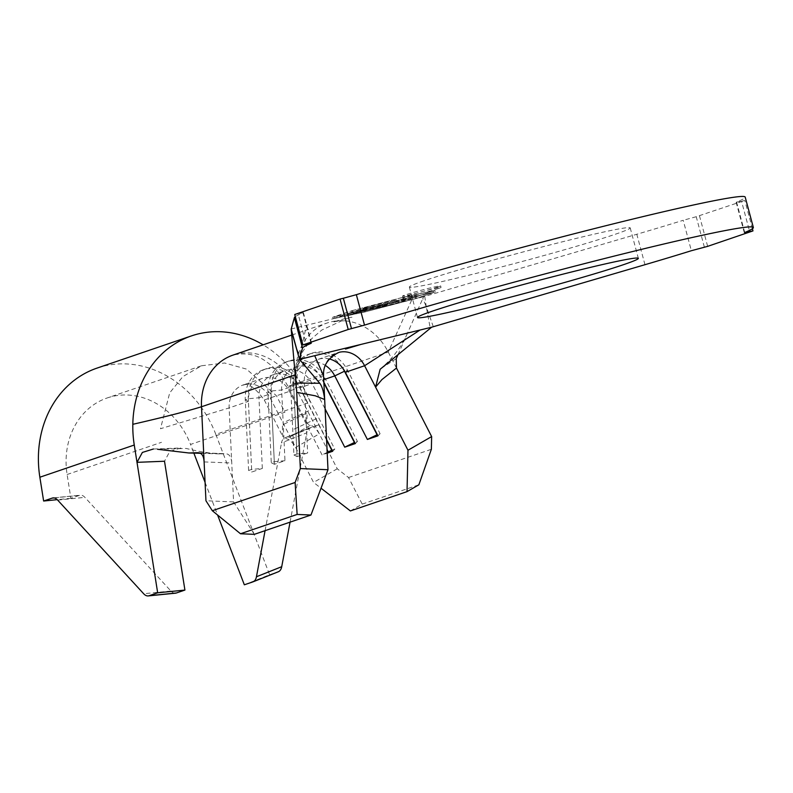 <?xml version="1.0" encoding="UTF-8"?>
<svg xmlns="http://www.w3.org/2000/svg" width="793" height="793" viewBox="0 0 793 793"><rect width="100%" height="100%" fill="white"/><g stroke="black" fill="none" stroke-linecap="round" stroke-linejoin="round"><path stroke-width="0.59" stroke-dasharray="3.96 2.97" d="M438.142 286.937A19.706 0.773 -15 0 1 416.821 293.014A19.706 0.773 -15 0 1 402.566 296.067A19.706 0.773 -15 0 1 405.074 294.986A19.706 0.773 -15 0 1 426.386 288.91A19.706 0.773 -15 0 1 440.64 285.867A19.706 0.773 -15 0 1 438.142 286.937M438.549 288.454A19.706 0.773 -15 0 1 417.227 294.54A19.706 0.773 -15 0 1 402.973 297.583A19.706 0.773 -15 0 1 405.481 296.513A19.706 0.773 -15 0 1 426.803 290.426A19.706 0.773 -15 0 1 441.047 287.383A19.706 0.773 -15 0 1 438.549 288.454M423.888 280.841A114.321 4.48 165 0 0 409.357 287.066A114.321 4.48 165 0 0 492.017 269.392A114.321 4.48 165 0 0 615.675 234.123A114.321 4.48 165 0 0 630.207 227.898A114.321 4.48 165 0 0 547.547 245.572A114.321 4.48 165 0 0 423.888 280.841M204.108 461.922L231.754 462.993C231.407 456.937 229.326 453.854 225.509 453.755L197.735 452.694M254.315 534.343L233.598 501.919L229.137 407.919A25.227 21.758 -108.8 0 1 243.114 384.972A25.227 21.758 -108.8 0 1 270.195 397.927L313.572 482.431L321.036 488.22M233.598 501.919L205.952 500.76M295.611 447.44L319.321 433.86C315.981 428.458 312.977 425.593 310.311 425.276L306.772 423.264L307.149 412.856L282.367 424.998L282.744 436.368L286.65 438.866C289.336 439.233 292.32 442.097 295.611 447.44M350.387 510.94L362.223 504.11L348.553 477.535L337.243 468.782L293.866 384.268L288.047 386.488C282.506 376.279 275.508 368.2 267.053 362.252C257.358 354.62 245.979 352.251 232.934 355.125A56.769 48.958 71.2 0 1 293.866 384.268C285.173 387.361 287.572 387.043 301.062 383.326A105.647 91.116 71.2 0 0 263.137 344.826M337.243 468.782L313.572 482.431M366.455 307.198L348.414 313.364L379.996 305.493L355.383 311.49L385.418 303.62L362.788 308.963L369.875 306.544L396.044 299.992L366.455 307.198L366.862 308.725L348.821 314.88L348.414 313.364M352.439 310.618L402.656 297.425L433.127 290.962L415.245 297.068L365.028 310.261L334.557 316.714L352.439 310.618L352.845 312.135L403.062 298.951L433.533 292.488L415.651 298.584L365.434 311.778L334.963 318.241L352.845 312.135M395.42 301.736L410.566 298.218L400.733 300.448L417.019 294.887L395.42 301.736L395.836 303.263L384.199 306.098L383.792 304.571M326.557 439.451L300.032 387.747A25.227 21.758 -108.8 0 0 272.941 374.802A25.227 21.758 -108.8 0 0 258.974 397.749L271.057 393.625L274.408 464.301L284.974 460.693L281.624 390.027A25.227 21.758 -108.8 0 1 295.601 367.07A25.227 21.758 -108.8 0 1 322.682 380.025L323.851 382.305M329.61 359.021A25.227 21.758 -108.8 0 0 318.261 359.348A25.227 21.758 -108.8 0 0 304.284 382.295L293.598 383.297L290.575 384.327L293.707 385.904L281.624 390.027L270.938 391.018L267.925 392.049L271.057 393.625A25.227 21.758 -108.8 0 1 285.024 370.678A25.227 21.758 -108.8 0 1 312.115 383.634L325.12 408.97M175.461 593.184A15.771 7.821 84.3 0 1 170.901 591.013L84.891 497.36A15.771 7.821 -95.7 0 0 80.331 495.179A15.771 7.821 -95.7 0 0 79.449 495.377L70.874 498.291L67.108 474.501A74.106 63.916 -108.8 0 1 107.214 397.947L201.61 365.751L182.915 376.556L169.712 392.842L160.483 428.735L229.137 407.919L248.397 401.357A25.227 21.758 -108.8 0 1 262.374 378.4A25.227 21.758 -108.8 0 1 289.455 391.355L322.067 454.904L327.212 453.15M297.058 456.58L307.634 452.972L296.949 453.973L293.598 383.297A33.108 28.558 -108.8 0 1 311.936 353.172L308.913 354.203A33.108 28.558 -108.8 0 0 290.575 384.327L293.925 455.004L297.058 456.58L293.707 385.904A25.227 21.758 -108.8 0 1 307.684 362.956A25.227 21.758 -108.8 0 1 325.229 365.345M324.178 368.438A25.227 21.758 -108.8 0 1 337.511 352.776A25.227 21.758 -108.8 0 1 339.463 352.231A25.227 21.758 -108.8 0 1 339.483 352.221M311.094 343.082L302.995 312.878A233.36 9.139 165 0 0 295.323 316.655M433.305 326.716L426.228 306.554L424.751 296.394L636.809 234.262A233.36 9.139 165 0 0 683.209 220.285L691.357 250.717M704.372 247.158L696.224 216.717L744.815 200.47L741.534 201.263L749.355 230.466M707.653 246.355L699.505 215.924M752.398 228.751L744.815 200.47M744.726 232.518L736.568 202.086A233.36 9.139 165 0 0 745.192 197.08M294.748 314.494L298.029 313.701L306.187 344.132M434.951 290.476L416.067 296.909L364.205 310.539L332.733 317.21L351.616 310.767L403.478 297.147L434.951 290.476L435.357 291.993L416.474 298.436L364.611 312.055L333.149 318.727L352.023 312.293L403.885 298.664L435.357 291.993M302.995 312.878L298.029 313.701M736.568 202.086L741.534 201.263M696.224 216.717L683.209 220.285M424.751 296.394L423.65 296.721L422.798 298.545L426.228 306.554L430.272 328.381M291.17 328.986L423.65 296.721M397.997 354.669L422.798 298.545M381.235 368.319L396.232 358.664M299.972 360.111L294.907 342.685M396.47 368.051L388.273 352.072A56.769 48.958 71.2 0 0 344.717 320.798A56.769 48.958 71.2 0 0 327.34 322.929A56.769 48.958 71.2 0 0 295.898 374.574L296.741 392.337M348.553 477.535L431.362 449.294M362.223 504.11L418.863 484.801M262.324 468.425L258.974 397.749L248.288 398.75L245.265 399.781L248.397 401.357L251.748 472.033L262.324 468.425L251.629 469.426L248.615 470.447L251.748 472.033M323.544 375.733L304.284 382.295L307.634 452.972M323.732 379.669L322.682 380.025L324.823 377.904A33.108 28.558 -108.8 0 0 289.276 360.894A33.108 28.558 -108.8 0 0 270.938 391.018L274.289 461.695L271.265 462.725L267.925 392.049A33.108 28.558 -108.8 0 1 286.263 361.925A33.108 28.558 -108.8 0 1 321.809 378.925L323.891 382.989M251.629 469.426L248.288 398.75A33.108 28.558 -108.8 0 1 266.626 368.626A33.108 28.558 -108.8 0 1 302.173 385.626L300.032 387.747L312.115 383.634L324.823 377.904L357.445 441.443L354.689 442.385M355.304 443.574L357.445 441.443M271.265 462.725L274.408 464.301M284.974 460.693L274.289 461.695M327.172 452.426L322.067 454.904M248.615 470.447L245.265 399.781A33.108 28.558 -108.8 0 1 263.603 369.657A33.108 28.558 -108.8 0 1 299.149 386.657L326.597 440.125M262.374 378.4L243.114 384.972C243.253 386.508 247.694 377.597 264.267 399.959L289.455 391.355L302.173 385.626L334.785 449.175L332.029 450.107M332.644 451.296L334.785 449.175M311.936 353.172A33.108 28.558 -108.8 0 1 347.483 370.172L380.095 433.721L377.349 434.653M377.954 435.843L380.095 433.721M308.913 354.203A33.108 28.558 -108.8 0 1 342.556 367.902M296.949 453.973L293.925 455.004M403.885 298.664L403.478 297.147M352.023 312.293L351.616 310.767M333.149 318.727L332.733 317.21M364.611 312.055L364.205 310.539M416.474 298.436L416.067 296.909M403.062 298.951L402.656 297.425M334.963 318.241L334.557 316.714M365.434 311.778L365.028 310.261M415.651 298.584L415.245 297.068M433.533 292.488L433.127 290.962M348.821 314.88L378.618 307.625L378.211 306.098M378.618 307.625L380.402 307.02L379.996 305.493M380.402 307.02L355.789 313.007L355.383 311.49M355.789 313.007L361.43 311.084L361.023 309.567M361.43 311.084L385.824 305.146L385.418 303.62M385.824 305.146L387.599 304.542L387.182 303.015M387.599 304.542L363.204 310.479L362.788 308.963M363.204 310.479L370.281 308.061L369.875 306.544M370.281 308.061L394.676 302.123L394.27 300.597M394.676 302.123L396.45 301.518L396.044 299.992M396.45 301.518L366.862 308.725M384.199 306.098L382.444 306.693L382.038 305.176M382.444 306.693L410.972 299.744L410.566 298.218M410.972 299.744L412.737 299.149L412.32 297.623M412.737 299.149L401.139 301.974L400.733 300.448M401.139 301.974L417.425 296.413L417.019 294.887M417.425 296.413L412.122 297.702L411.716 296.176M412.122 297.702L395.836 303.263M157.579 449.284L186.127 448.432C202.324 452.456 215.458 454.23 225.509 453.755M153.416 449.026L180.953 447.966L169.841 451.316L164.508 461.239M201.61 365.751L224.617 362.996L246.544 369.112L276.519 395.836L284.935 412.241L190.538 444.437L193.869 453.12M310.311 425.276L286.65 438.866M244.333 584.798L269.61 574.737L215.815 434.376L310.222 402.18A105.647 91.116 71.2 0 0 301.062 383.326M316.516 418.615L291.834 430.222M293.608 434.851L318.885 424.79L310.311 427.714A15.771 7.97 -111.7 0 0 310.122 427.784A15.771 7.97 -111.7 0 0 306.772 432.829L281.495 442.89A15.771 7.97 68.3 0 1 284.846 437.845A15.771 7.97 68.3 0 1 285.034 437.776L293.608 434.851M215.815 434.376A105.647 91.116 71.2 0 0 97.033 368.101M290.06 522.151L306.772 432.829M269.61 574.737L278.184 571.812M265.07 530.676L281.495 442.89M205.08 482.382L217.599 515.034M107.214 397.947A74.106 63.916 -108.8 0 1 190.538 444.437M70.874 498.291L57.235 499.659M644.967 264.703L636.809 234.262M295.373 374.752L306.534 325.249M293.866 384.268L388.273 352.072L411.894 299.585M345.342 372.304L347.483 370.172L344.697 371.124M270.195 397.927L276.519 395.836M67.108 474.501L161.504 442.306M285.034 437.776L310.311 427.714M79.449 495.377L53.993 497.925M57.641 500.086L84.891 497.36M170.901 591.013L143.662 593.739M402.973 297.583L402.566 296.067M409.357 287.066L417.514 317.507M295.601 367.07L307.684 362.956M318.261 359.348L337.511 352.776M272.941 374.802L285.024 370.678M630.207 227.898L638.355 258.33M377.032 340.504L358.158 345.094M407.364 333.466C401.585 346.432 393.14 357.792 382.038 367.546L380.134 369.28M309.32 371.035C302.698 363.253 297.712 353.153 294.372 340.732M296.404 385.16L297.99 364.899M344.717 320.798C338.036 320.977 334.16 321.492 333.09 322.335C333.09 321.661 350.992 316.873 351.973 317.269L346.125 318.756L321.69 330.106L311.609 338.76L302.867 351.309L297.98 364.919M291.774 335.062L327.34 322.929M289.276 360.894L286.263 361.925M266.626 368.626L263.603 369.657M441.047 287.383L440.64 285.867M744.32 232.755L736.162 202.324M311.56 343.082L303.402 312.64M264.267 399.959L282.744 436.378M219.562 453.883L200.589 453.309M306.772 423.264L288.047 386.488M310.122 427.784L284.846 437.845M53.091 497.905L80.331 495.179M198.488 452.664L226.144 453.735M308.596 410.814L283.924 422.451"/><path stroke-width="1.19" d="M432.036 311.272A114.321 4.48 165 0 0 417.514 317.507A114.321 4.48 165 0 0 500.175 299.833A114.321 4.48 165 0 0 623.833 264.565A114.321 4.48 165 0 0 638.355 258.33A114.321 4.48 165 0 0 555.705 276.004A114.321 4.48 165 0 0 432.036 311.272M200.589 453.309L188.912 452.981L197.735 452.694C201.63 452.704 203.761 455.787 204.108 461.922L205.952 500.76L212.316 510.722L295.115 482.481L300.349 468.564L327.995 469.724L323.544 375.733A25.227 21.758 -108.8 0 1 324.178 368.438C326.647 358.585 336.856 353.133 339.493 352.221A25.227 21.758 -108.8 0 1 364.602 365.732L407.979 450.246L431.65 436.586L396.47 368.051L381.939 379.579L375.575 387.113L380.134 369.28L431.64 327.202L299.496 359.388L319.787 383.277C322.067 386.29 323.693 391.692 324.674 399.513L315.297 395.806L296.741 392.337L291.17 328.986L299.496 359.388L291.368 330.562M321.036 488.22L350.387 510.94L407.027 491.63L407.979 450.246M329.61 359.021A25.227 21.758 -108.8 0 1 345.342 372.304L377.954 435.843L367.387 439.451L334.765 375.902A25.227 21.758 -108.8 0 0 325.229 365.345M323.851 382.305L355.304 443.574L344.727 447.173L325.12 408.97M326.557 439.451L332.644 451.296L327.212 453.15M431.64 327.202L644.967 264.703A233.36 9.139 165 0 0 691.357 250.717L707.653 246.355L752.973 230.902L744.726 232.518A233.36 9.139 165 0 0 753.35 227.522A233.36 9.139 165 0 0 610.432 257.041A233.36 9.139 165 0 0 364.512 325.12L348.216 329.482L302.906 344.935L311.153 343.319A233.36 9.139 165 0 0 302.529 348.097L299.397 359.328M295.323 316.655A233.36 9.139 165 0 0 294.372 317.656L291.239 328.917M752.973 230.902L752.398 228.751M753.35 227.522L745.192 197.08A233.36 9.139 165 0 0 602.284 226.61A233.36 9.139 165 0 0 356.354 294.679L364.512 325.12M351.497 328.679L343.339 298.247L340.058 299.04L294.748 314.494L302.906 344.935M348.216 329.482L340.058 299.04M343.339 298.247L356.354 294.679M396.47 368.051L396.232 358.664L397.997 354.669M294.907 342.685L294.362 340.703M296.116 383.039L319.787 383.277M296.741 392.337L300.349 468.564M431.65 436.586L431.362 449.294L418.863 484.801L407.027 491.63M212.316 510.722L240.497 533.758L254.315 534.343L310.955 515.024L297.137 514.449L295.115 482.481M327.995 469.724L310.955 515.024M240.497 533.758L297.137 514.449M323.891 382.989L354.421 442.474L344.727 447.173M326.597 440.125L331.761 450.206L327.172 452.426M342.556 367.902A33.108 28.558 -108.8 0 1 344.459 371.203L377.081 434.752L367.387 439.451M188.912 452.981L157.579 449.284M291.774 335.062L232.934 355.125A56.769 48.958 71.2 0 0 201.501 406.769C186.474 411.398 163.586 417.247 132.818 424.314A105.647 91.116 71.2 0 0 134.265 445.032L137.001 462.339L142.373 452.436L153.416 449.007M263.137 344.826A105.647 91.116 71.2 0 0 191.43 335.905A105.647 91.116 71.2 0 0 132.818 424.314M184.918 590.071L164.508 461.239L137.001 462.339L157.668 592.797L184.918 590.071L176.343 592.995A15.771 7.821 84.3 0 1 175.461 593.184L148.212 595.92A15.771 7.821 -95.7 0 0 149.104 595.721L157.668 592.797M191.43 335.905L97.033 368.101A105.647 91.116 71.2 0 0 39.858 477.227L43.635 501.027L52.199 498.103A15.771 7.821 84.3 0 1 53.091 497.905A15.771 7.821 84.3 0 1 57.641 500.086L143.662 593.739A15.771 7.821 -95.7 0 0 148.212 595.92M217.599 515.034L244.333 584.798L252.908 581.884A15.771 7.97 -111.7 0 0 253.096 581.814A15.771 7.97 -111.7 0 0 256.446 576.759L281.723 566.698L290.06 522.151M281.723 566.698A15.771 7.97 68.3 0 1 278.373 571.743A15.771 7.97 68.3 0 1 278.184 571.812L253.284 581.725M256.446 576.759L265.07 530.676M193.869 453.12L205.08 482.382M57.235 499.659L43.635 501.027M345.342 372.304L364.602 365.732L420.052 330.027M323.732 379.669L334.765 375.902L344.697 371.124M302.529 348.097L294.372 317.656M749.355 230.466L749.692 231.705M323.544 375.733L314.692 355.68M204.108 461.922L201.501 406.769L295.373 374.752M39.858 477.227L134.265 445.032M149.104 595.721L176.343 592.995M53.993 497.925L52.199 498.103M358.158 345.094L345.49 349.049L361.073 344.39M278.373 571.743L253.096 581.814"/></g></svg>

